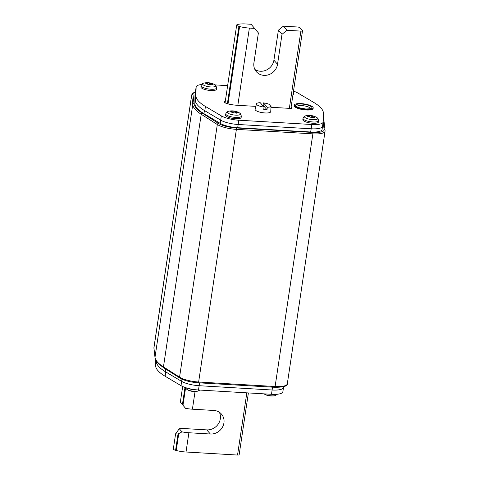 <?xml version="1.0" encoding="UTF-8"?>
<svg xmlns="http://www.w3.org/2000/svg" width="479" height="479" viewBox="0 0 479 479"><rect width="100%" height="100%" fill="white"/><g stroke="black" fill="none" stroke-linecap="round" stroke-linejoin="round"><path stroke-width="0.72" d="M322.553 126.151A15.765 4.353 -171.5 0 1 322.541 126.306A15.765 4.353 -171.5 0 1 311.164 128.791A15.765 4.353 8.5 0 0 322.541 126.306L322.062 129.522A15.765 4.353 8.5 0 1 310.679 132L311.164 128.791L238.171 124.492L311.164 128.791L311.799 124.51L238.811 120.211A15.765 4.353 -171.5 0 1 221.328 115.882L205.437 106.458A64.42 17.777 -171.5 0 1 195.899 95.56L196.127 87.088A15.765 4.353 -171.5 0 1 196.139 86.938A15.765 4.353 -171.5 0 1 201.515 84.538M196.127 87.088L195.486 91.369A15.765 4.353 -171.5 0 1 195.498 91.226A15.765 4.353 8.5 0 0 195.486 91.369L195.258 99.842A64.42 17.777 8.5 0 0 204.796 110.745L220.687 120.163A15.765 4.353 8.5 0 0 238.171 124.492A15.765 4.353 -171.5 0 1 220.663 120.151L220.184 123.36A15.765 4.353 8.5 0 0 237.692 127.707L310.679 132M196.139 86.938L195.019 94.435A15.765 4.353 8.5 0 0 195.001 94.597L194.869 103.314A61.941 17.094 8.5 0 0 203.94 113.679L220.184 123.36M156.31 361.04L156.31 361.316A61.941 17.094 8.5 0 0 165.381 371.686L181.625 381.368A15.765 4.353 8.5 0 0 199.132 385.709L272.12 390.008A15.765 4.353 8.5 0 0 283.502 387.523A15.765 4.353 -171.5 0 1 272.12 390.008L272.545 387.164M175.595 433.854L173.338 448.973A3.826 1.054 8.5 0 0 175.589 450.302L176.23 450.47A14.639 4.042 8.5 0 0 186.014 452.014L237.536 455.05A2.251 0.623 8.5 0 0 239.159 454.697L248.391 392.93M219.358 412.257A12.388 11.322 -41.2 0 1 218.053 424.328A12.388 11.322 -41.2 0 1 206.748 429.885L185.283 428.621A14.639 4.042 -171.5 0 0 179.284 428.747L182.008 431.86L178.026 433.992L175.601 433.806L179.284 428.747M182.008 431.86A14.639 4.042 -171.5 0 0 188.894 432.747L210.359 434.01A12.388 11.322 138.8 0 0 222.466 427.184A12.388 11.322 138.8 0 0 221.442 414.078A12.388 11.322 138.8 0 0 213.879 410.461L192.414 409.192A14.639 4.042 8.5 0 1 185.529 408.312L180.349 402.043L182.667 386.517M180.852 402.719L185.529 408.312M254.738 28.393L249.373 28.075A14.639 4.042 -171.5 0 1 239.59 26.531L238.943 26.363A3.826 1.054 -171.5 0 1 236.692 25.028A3.826 1.054 -171.5 0 1 237.368 24.555L237.77 24.447A14.639 4.042 -171.5 0 1 245.757 23.95L251.128 24.267L258.391 32.925L253.912 62.905A12.388 11.322 138.8 0 0 256.397 71.754A12.388 11.322 138.8 0 0 263.959 75.371A12.388 11.322 138.8 0 0 277.527 64.294L282.005 34.314L286.939 30.285L300.89 31.111A2.251 0.623 -171.5 0 0 302.518 30.752L290.909 108.44M302.518 30.752A2.251 0.623 -171.5 0 0 302.435 30.548L300.028 27.8A2.251 0.623 -171.5 0 0 297.279 26.986L283.329 26.159L278.395 30.189L273.916 60.168A12.388 11.322 -41.2 0 1 260.348 71.245A12.388 11.322 -41.2 0 1 254.87 69.449M282.005 34.314L278.395 30.189M286.939 30.285L283.329 26.159M283.514 387.379A15.765 4.353 -171.5 0 1 283.502 387.523L282.861 391.804A15.765 4.353 8.5 0 1 271.485 394.289L272.12 390.008L199.132 385.709A15.765 4.353 -171.5 0 1 181.649 381.38L165.758 371.961A64.42 17.777 -171.5 0 1 156.22 361.058L156.22 360.897M155.723 359.974L155.579 365.339A64.42 17.777 8.5 0 0 165.117 376.243L181.008 385.661A15.765 4.353 8.5 0 0 198.492 389.99L271.485 394.289M293.831 91.255A15.765 4.353 -171.5 0 1 297.992 93.082L313.883 102.506A64.42 17.777 -171.5 0 1 323.421 113.409L323.193 121.882A15.765 4.353 -171.5 0 1 323.181 122.025A15.765 4.353 -171.5 0 1 311.799 124.51M215.047 84.903L227.633 85.645M291.1 107.14L292.01 108.182A1.126 0.311 8.5 0 1 292.052 108.284A1.126 0.311 8.5 0 1 291.238 108.464L270.982 107.272M255.864 106.38L236.997 105.266A14.639 4.042 8.5 0 1 228.13 103.949A5.628 1.557 8.5 0 1 224.465 101.907A5.628 1.557 8.5 0 1 225.304 101.255M263.055 105.17L267.007 109.685A7.586 2.096 -171.5 0 1 265.438 109.649A7.586 2.096 -171.5 0 1 263.761 109.493L264.055 107.074A7.371 2.036 -171.5 0 1 256.481 103.841L255.145 109.326A7.886 2.173 8.5 0 0 265.037 112.954A7.886 2.173 8.5 0 0 270.731 111.655L271.054 106.015A7.371 2.036 -171.5 0 1 267.3 107.26L263.468 102.883L263.055 105.17A7.586 2.096 -171.5 0 0 262.324 105.093M256.481 103.841A7.371 2.036 -171.5 0 1 260.223 102.692L264.055 107.074M267.007 109.685L267.3 107.26M263.468 102.883A7.371 2.036 -171.5 0 1 271.054 106.015M225.753 113.858L225.561 115.14A7.886 2.173 8.5 0 0 225.843 115.858A7.886 2.173 8.5 0 0 234.261 118.612A7.886 2.173 8.5 0 0 241.153 117.469L241.344 116.187A7.886 2.173 -171.5 0 1 234.453 117.331A7.886 2.173 -171.5 0 1 226.034 114.577A7.886 2.173 -171.5 0 1 225.753 113.858C226.495 112.098 227.423 111.242 228.543 111.278A6.652 1.838 8.5 0 0 227.489 112.739A6.652 1.838 8.5 0 0 227.507 112.757A6.652 1.838 -171.5 0 0 235.638 115.146A6.652 1.838 -171.5 0 0 240.177 113.487A6.652 1.838 8.5 0 0 240.159 113.469A6.652 1.838 8.5 0 0 239.428 112.906L240.608 113.852L241.344 116.187M231.471 111.224L230.393 111.852L233.914 112.846L235.776 112.954L236.77 112.805L236.572 112.457L236.47 113.17M230.704 111.972L230.764 111.547L230.393 111.852M236.716 113.152L237.584 112.272L235.482 111.338L231.118 111.026M237.249 112.343L237.584 112.272M292.974 94.591A7.886 2.173 8.5 0 0 293.759 93.83L293.95 92.549A7.886 2.173 -171.5 0 1 293.172 93.309M201.078 85.663L200.887 86.95A7.886 2.173 8.5 0 0 201.168 87.669A7.886 2.173 8.5 0 0 209.586 90.423A7.886 2.173 8.5 0 0 216.478 89.28L216.67 87.998A7.886 2.173 -171.5 0 1 209.778 89.136A7.886 2.173 -171.5 0 1 201.36 86.388A7.886 2.173 -171.5 0 1 201.078 85.663C201.821 83.909 202.749 83.047 203.868 83.089A6.652 1.838 8.5 0 0 202.815 84.549A6.652 1.838 8.5 0 0 202.833 84.567A6.652 1.838 -171.5 0 0 210.964 86.956A6.652 1.838 -171.5 0 0 215.502 85.298A6.652 1.838 8.5 0 0 214.754 84.717L215.933 85.663L216.67 87.998M206.683 83.789L206.569 82.897L205.719 83.663L209.239 84.657L211.095 84.765L212.095 84.615L211.898 84.262L211.79 84.981M206.03 83.783L206.09 83.358L205.719 83.663M212.041 84.963L212.91 84.082L210.808 83.142L206.443 82.837M212.574 84.154L212.91 84.082M301.189 103.62A9.574 2.64 -171.5 0 1 313.212 107.955A9.574 2.64 -171.5 0 1 306.303 109.463A9.574 2.64 -171.5 0 1 294.28 105.123A9.574 2.64 -171.5 0 1 301.189 103.62M294.28 105.123L294.202 105.661A9.574 2.64 8.5 0 0 306.225 109.996A9.574 2.64 8.5 0 0 313.134 108.488L313.212 107.955M303.033 118.403L302.842 119.69A7.886 2.173 8.5 0 0 303.123 120.409A7.886 2.173 8.5 0 0 311.542 123.163A7.886 2.173 8.5 0 0 318.433 122.019L318.625 120.738A7.886 2.173 -171.5 0 1 311.733 121.876A7.886 2.173 -171.5 0 1 303.315 119.127A7.886 2.173 -171.5 0 1 303.033 118.403C303.776 116.648 304.71 115.792 305.83 115.828A6.652 1.838 8.5 0 0 304.77 117.289A6.652 1.838 8.5 0 0 304.788 117.307A6.652 1.838 -171.5 0 0 312.919 119.696A6.652 1.838 -171.5 0 0 317.457 118.038A6.652 1.838 8.5 0 0 317.439 118.02A6.652 1.838 8.5 0 0 316.709 117.457L317.894 118.403L318.625 120.738M308.751 115.774L307.674 116.403L311.194 117.397L313.056 117.505L314.05 117.355L313.859 117.008L313.751 117.72M307.985 116.523L308.051 116.098L307.674 116.403M314.002 117.702L314.871 116.822L312.763 115.888L308.398 115.577M314.529 116.894L314.871 116.822M275.108 386.517A16.891 4.664 8.5 0 0 287.304 383.853C287.574 386.152 283.382 387.301 274.742 387.295A1.126 0.335 -86.6 0 0 275.108 386.517L312.871 133.863L236.392 129.36L198.629 382.014L275.108 386.517M274.647 387.242A1.126 0.335 -86.6 0 0 274.742 387.295L198.264 382.793A1.126 0.335 93.4 0 1 198.168 382.739M198.629 382.014A1.126 0.335 93.4 0 1 198.264 382.793C190.504 382.206 184.391 380.643 179.924 378.093A1.126 0.922 -57.5 0 1 179.559 377.165A16.891 4.664 8.5 0 0 198.629 382.014M163.453 366.914L179.559 377.165L217.316 124.516L201.21 114.265L163.453 366.914A1.126 0.922 122.5 0 0 163.818 367.842L159.477 364.627C156.819 362.316 155.322 359.951 154.992 357.526A1.126 1.078 -6.5 0 1 154.998 357.256A66.33 18.304 8.5 0 0 163.453 366.914M153.933 347.892L154.998 357.256L192.756 104.602L191.69 95.237L153.933 347.892A1.126 1.078 173.5 0 0 153.927 348.161L153.939 347.544A16.891 4.664 8.5 0 0 153.933 347.892M287.304 383.853L325.061 131.204A16.891 4.664 -171.5 0 1 312.871 133.863A1.126 0.335 -86.6 0 0 312.727 132.449A15.765 4.353 -171.5 0 0 324.115 129.641A1.126 1.078 -6.5 0 1 325.073 130.587L324.008 121.223A1.126 1.078 173.5 0 0 323.235 120.319M312.727 132.449L236.249 127.947A1.126 0.335 93.4 0 1 236.392 129.36A16.891 4.664 -171.5 0 1 217.316 124.516A1.126 0.922 -57.5 0 1 218.448 123.42L202.342 113.17A65.204 17.992 -171.5 0 1 194.031 103.674L192.965 94.309A1.126 1.078 173.5 0 0 191.69 95.237A16.891 4.664 -171.5 0 1 191.696 94.89L153.939 347.544M202.342 113.17A1.126 0.922 122.5 0 0 201.21 114.265A66.33 18.304 -171.5 0 1 192.756 104.602A1.126 1.078 -6.5 0 1 194.031 103.674M192.965 94.309A15.765 4.353 -171.5 0 1 195.36 92.154M323.199 121.618L324.115 129.641M236.249 127.947A15.765 4.353 -171.5 0 1 218.448 123.42M195.486 91.381L195.001 94.597M194.869 103.314L195.282 100.518M204.413 110.511L203.94 113.679M238.811 120.211L237.692 127.707M165.77 369.087L165.381 371.686M181.625 381.368L181.954 379.176M199.557 382.871L198.492 389.99M237.536 455.05L246.829 392.84M210.359 434.01L206.748 429.885M184.984 387.427L182.427 404.521M195.055 391.505L192.414 409.192M188.894 432.747L186.014 452.014M182.996 405.21L185.535 388.218M176.23 450.47L178.751 433.639M178.026 433.992L175.589 450.302M238.943 26.363L227.381 103.751M228.022 103.925L239.59 26.531M249.373 28.075L237.829 105.32M289.346 108.35L300.89 31.111M273.916 60.168L277.527 64.294M155.579 365.339L156.22 361.058M165.758 371.961L165.117 376.243M181.008 385.661L181.649 381.38M220.687 120.163L221.328 115.882M205.437 106.458L204.796 110.745M195.258 99.842L195.899 95.56M232.07 112.08L232.243 110.936M233.824 112.9L234.099 111.044M235.273 112.751L235.482 111.338M236.806 112.308L236.86 111.906M207.395 83.891L207.569 82.747M209.149 84.711L209.425 82.855M210.592 84.555L210.808 83.142M212.125 84.118L212.185 83.717M197.851 391.109A6.652 1.838 -171.5 0 1 186.966 389.481A14.639 14.639 0 0 0 197.851 391.109L199.857 390.074M187.295 388.146A7.886 2.173 8.5 0 0 196.276 389.81M275.132 395.66A6.652 1.838 -171.5 0 1 264.246 394.031A14.639 14.639 0 0 0 275.132 395.66L277.485 394.205M272.641 394.343A7.886 2.173 8.5 0 0 273.317 394.361M301.548 104.027A8.221 2.269 8.5 0 0 295.914 106.081A8.221 2.269 8.5 0 0 305.943 109.05A8.221 2.269 8.5 0 0 311.584 107.003A8.221 2.269 8.5 0 0 301.548 104.027M310.47 108.553A6.981 1.928 8.5 0 0 301.704 105.584A6.981 1.928 8.5 0 0 296.729 106.5M309.35 116.631L309.524 115.487M311.105 117.451L311.386 115.595M312.553 117.301L312.763 115.888M314.086 116.858L314.146 116.457M179.924 378.093L163.818 367.842M154.992 357.526L153.927 348.161M195.378 92.004L192.899 93.076L191.696 94.89M324.008 121.223L323.277 118.774M325.061 131.204L325.073 130.587M283.622 386.745L283.502 387.523M236.692 25.028L225.076 102.769M322.541 126.306L323.181 122.025M239.428 112.906A14.639 14.639 0 0 0 228.543 111.278M231.357 111.978L231.471 111.236M293.214 90.214L293.95 92.549M214.754 84.717A14.639 14.639 0 0 0 203.868 83.089M186.966 389.481L185.169 387.493M296.669 106.685L296.633 106.392C296.735 107.188 299.806 108.056 305.841 108.99L310.476 108.751M316.709 117.457A14.639 14.639 0 0 0 305.83 115.828M308.644 116.529L308.751 115.786"/></g></svg>
